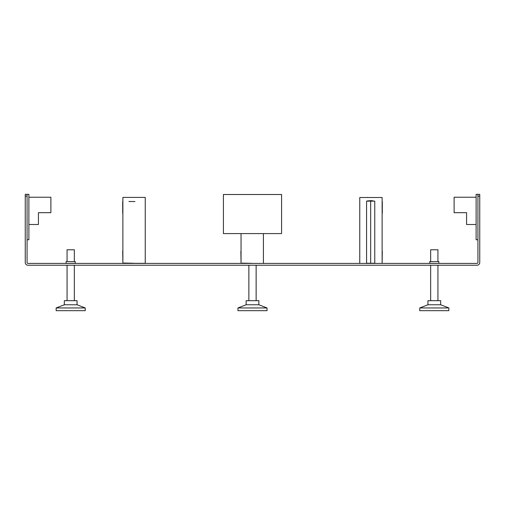 <?xml version="1.0" encoding="UTF-8"?>
<svg xmlns="http://www.w3.org/2000/svg" width="505" height="505" viewBox="0 0 505 505"><rect width="100%" height="100%" fill="white"/><g stroke="black" fill="none" stroke-linecap="round" stroke-linejoin="round"><path stroke-width="0.76" d="M27.068 196.142L27.068 262.499A0.909 0.909 0 0 0 27.977 263.408L477.023 263.408A0.909 0.909 0 0 0 477.932 262.499L477.932 194.324L479.75 194.324L479.75 262.499A2.727 2.727 0 0 1 477.023 265.226L27.977 265.226A2.727 2.727 0 0 1 25.25 262.499L25.25 194.324L27.068 194.324L27.068 196.142L25.25 196.142M477.932 196.142L479.75 196.142M66.155 261.59L75.245 261.59L75.245 263.32L66.067 263.408L66.155 261.59M438.845 263.32L438.845 261.59L429.755 261.59L429.755 263.32L438.933 263.408M27.068 239.774L28.886 239.774L28.886 194.324L27.068 194.324M50.885 212.687L50.885 197.234L28.886 197.234L28.886 224.504L38.431 224.504L38.431 212.687L50.885 212.687M477.932 194.324L476.114 194.324L476.114 239.774L477.932 239.774M454.115 197.234L454.115 212.687L466.57 212.687L466.57 224.504L476.114 224.504L476.114 197.234L454.115 197.234M370.67 263.32L366.573 263.244L374.767 263.244L370.67 263.32L370.67 200.63L373.018 200.807M382.121 263.408L382.121 197.505L359.762 197.505L359.762 263.408M366.573 263.244L366.573 201.141L370.67 200.63M382.121 263.124L382.304 251.231M374.767 263.244L374.767 201.141L366.573 201.141L368.322 200.807M366.851 197.505L367.488 197.392M241.049 233.594L241.049 263.408M263.408 233.594L263.408 263.408M240.866 251.231L241.049 263.124M241.901 263.137L251.774 263.332M122.879 197.411L122.879 263.32L145.238 263.32L145.238 197.411L122.879 197.411M134.987 201.545L128.876 201.501M122.696 251.136L122.879 263.029M123.731 263.042L133.604 263.238M85.244 310.676L56.156 310.676L56.156 307.949L85.244 307.949L85.244 310.676M77.063 304.767L77.063 300.677L64.337 300.677L64.337 304.767L77.063 304.767L85.244 307.949M67.064 261.59L67.064 249.773L74.336 249.773L74.336 261.59M74.336 265.226L74.336 300.677M67.064 265.226L67.064 300.677M448.844 310.676L419.756 310.676L419.756 307.949L448.844 307.949L448.844 310.676M440.663 304.767L440.663 300.677L427.937 300.677L427.937 304.767L440.663 304.767L448.844 307.949M430.664 261.59L430.664 249.773L437.936 249.773L437.936 261.59M437.936 265.226L437.936 300.677M430.664 265.226L430.664 300.677M267.044 310.676L237.956 310.676L237.956 307.949L267.044 307.949L267.044 310.676M258.863 304.767L258.863 300.677L246.137 300.677L246.137 304.767L258.863 304.767L267.044 307.949M256.136 265.226L256.136 300.677M248.864 265.226L248.864 300.677M281.588 194.507L281.588 233.594L223.412 233.594L223.412 194.507L281.588 194.507M382.304 201.647L382.304 213.318M122.696 201.545L122.696 213.224M64.337 304.767L56.156 307.949M427.937 304.767L419.756 307.949M246.137 304.767L237.956 307.949"/></g></svg>
